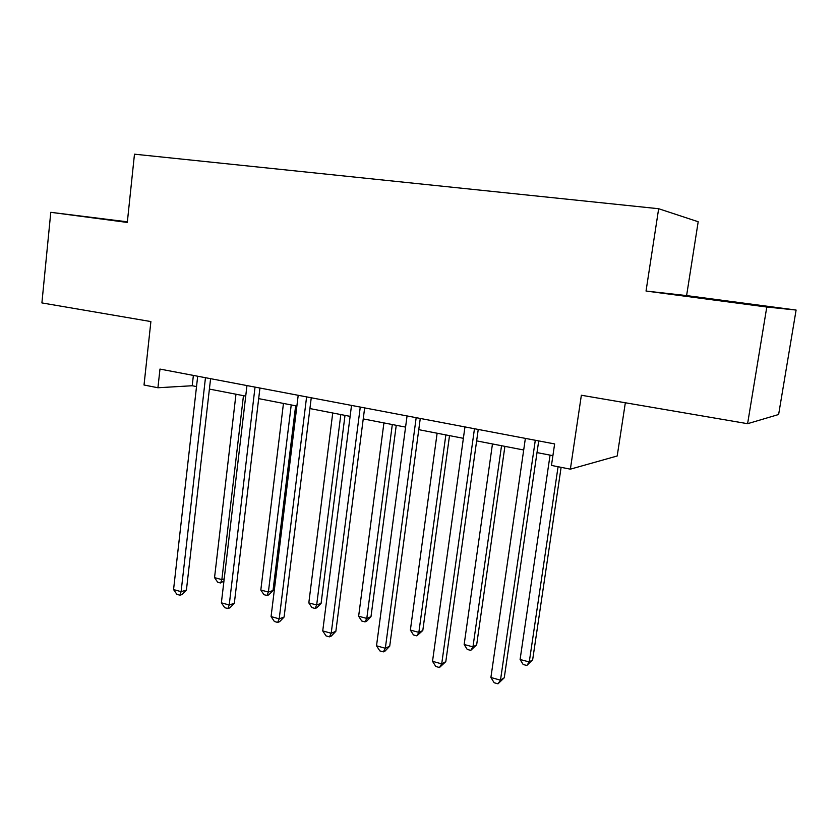 <?xml version="1.0" encoding="UTF-8"?>
<svg xmlns="http://www.w3.org/2000/svg" width="838" height="838" viewBox="0 0 838 838"><rect width="100%" height="100%" fill="white"/><g stroke="black" fill="none" stroke-linecap="round" stroke-linejoin="round"><path stroke-width="1.26" d="M127.345 221.986L101.367 218.76L127.324 222.206M718.763 300.413L759.972 305.598L718.763 300.413M796.1 310.05L686.605 295.594L646.035 291.048L766.791 307.022L796.1 310.05L778.628 414.506L747.601 423.693L581.363 395.243L570.374 469.165L617.197 455.987L625.337 402.764M766.791 307.022L747.601 423.693M127.366 221.829L50.783 212.318L41.9 302.916L150.892 321.572L144.021 385.009L157.932 387.753L192.216 385.742L196.521 386.58M686.605 295.594L698.19 221.735L658.658 208.725L134.478 154.182L127.303 222.437L50.783 212.318M570.374 469.165L551.467 465.425L554.63 443.931L159.974 369.076L157.932 387.753M646.035 291.048L658.658 208.725M209.395 389.073L245.723 396.112M258.68 398.626L296.882 406.032M309.913 408.567L350.116 416.36M363.231 418.906L405.571 427.108M418.759 429.664L463.383 438.316M476.633 440.882L523.698 450.006M537.001 452.593L552.902 455.673M193.379 375.414L192.216 385.742M535.293 440.264L500.496 680.163L490.9 677.502L525.374 438.379M538.708 440.903L504.267 677.774L500.496 680.163L498.002 683.818L494.179 682.75L490.9 677.502M504.267 677.774L498.002 683.818M550.063 455.128L520.094 659.496L529.27 661.947L532.654 659.81L561.114 467.332M532.654 659.81L526.819 665.477L529.27 661.947L558.077 466.735M526.819 665.477L523.153 664.492L520.094 659.496M474.465 428.721L441.71 663.874L432.523 661.329L464.954 426.919M478.236 429.444L445.806 661.643L441.71 663.874L439.479 667.509L435.812 666.493L432.523 661.329M445.806 661.643L439.479 667.509M416.172 417.67L385.333 648.256L376.513 645.805L407.059 415.941M420.267 418.445L389.722 646.171L385.333 648.256L383.343 651.87L379.824 650.885L376.513 645.805M389.722 646.171L385.103 651.032L383.343 651.87M492.461 443.951L464.158 644.506L472.967 646.863L476.654 644.862L504.905 446.371M476.654 644.862L470.747 650.372L472.967 646.863L501.533 445.711M470.747 650.372L467.227 649.429L464.158 644.506M437.122 433.225L410.369 630.092L418.853 632.365L422.802 630.49L449.514 435.624M422.802 630.49L416.853 635.853L418.853 632.365L445.847 434.922M416.853 635.853L413.469 634.942L410.369 630.092M360.267 407.059L331.209 633.256L322.735 630.909L351.52 405.403M364.656 407.897L335.86 631.318L331.209 633.256L329.439 636.849L326.055 635.906L322.735 630.909M335.86 631.318L331.303 636.063L329.439 636.849M383.919 422.907L358.633 616.234L366.793 618.423L370.993 616.674L396.248 425.306M370.993 616.674L366.677 621.178L364.991 621.88L366.793 618.423L392.31 424.541M364.991 621.88L361.733 621.01L358.633 616.234M306.603 396.887L279.211 618.842L271.072 616.59L298.202 395.295M311.254 397.767L284.103 617.04L279.211 618.842L277.65 622.425L274.403 621.513L271.072 616.59M284.103 617.04L279.609 621.691L277.65 622.425M332.738 412.987L308.813 602.889L316.67 604.994L321.101 603.36L345.005 415.365M321.101 603.36L316.848 607.77L315.067 608.44L316.67 604.994L340.815 414.548M315.067 608.44L311.935 607.592L308.813 602.889M255.035 387.104L229.214 604.994L221.379 602.826L246.959 385.574M259.937 388.036L234.326 603.308L229.214 604.994L227.842 608.545L224.72 607.676L221.379 602.826M234.326 603.308L229.895 607.854L227.842 608.545M283.454 403.434L260.817 590.025L268.39 592.057L273.02 590.528L295.646 405.802M273.02 590.528L268.82 594.854L266.966 595.483L268.39 592.057L291.226 404.943M266.966 595.483L263.939 594.666L260.817 590.025M205.467 377.697L181.102 591.659L173.56 589.575L197.695 376.231M210.589 378.671L186.413 590.088L181.102 591.659L179.919 595.19L176.902 594.351L173.56 589.575M186.413 590.088L182.045 594.551L179.919 595.19M235.97 394.227L214.538 577.633L221.85 579.592L243.46 395.683M223.956 580.933L220.583 582.986L217.671 582.201L214.538 577.633M220.583 582.986L221.85 579.592L224.196 578.89"/></g></svg>

